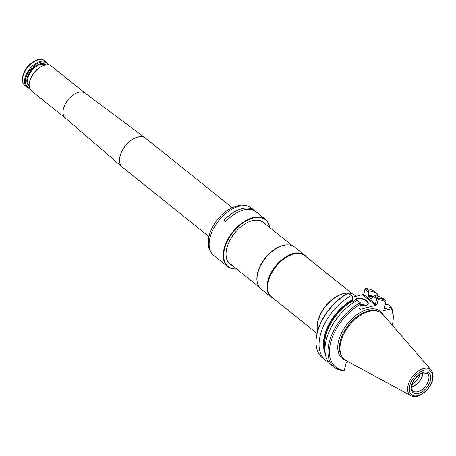 <?xml version="1.0" encoding="UTF-8"?>
<svg xmlns="http://www.w3.org/2000/svg" width="456" height="456" viewBox="0 0 456 456"><rect width="100%" height="100%" fill="white"/><g stroke="black" fill="none" stroke-linecap="round" stroke-linejoin="round"><path stroke-width="0.68" d="M232.178 207.645L145.504 138.151A18.553 10.91 128.7 0 0 145.327 138.014A18.553 10.91 128.7 0 0 125.389 145.806A18.553 10.91 128.7 0 0 122.117 166.959A18.553 10.91 128.7 0 0 122.288 167.107L208.962 236.596M85.283 93.263A15.903 9.348 128.7 0 0 85.129 93.144A15.903 9.348 128.7 0 0 68.041 99.824A15.903 9.348 128.7 0 0 65.236 117.956A15.903 9.348 128.7 0 0 65.385 118.081M85.209 93.201L51.442 66.131A15.903 9.348 128.7 0 0 43.029 65.767A15.903 9.348 128.7 0 0 29.361 82.815A15.903 9.348 128.7 0 0 31.544 90.949L65.311 118.024M29.754 88.47A15.903 9.348 -51.3 0 1 26.944 87.261A15.903 9.348 -51.3 0 1 25.006 77.93A15.903 9.348 -51.3 0 1 34.679 64.171A15.903 9.348 -51.3 0 1 46.843 62.443A15.903 9.348 -51.3 0 1 48.638 64.917M29.611 88.082A15.31 9 -51.3 0 1 25.832 78.113A15.31 9 -51.3 0 1 36.531 63.965A15.31 9 -51.3 0 1 48.228 64.866M42.813 65.858A15.31 9 128.7 0 0 42.596 65.943A15.31 9 128.7 0 0 29.435 82.354A15.31 9 128.7 0 0 29.401 82.582M265.443 224.124A26.875 15.795 128.7 0 0 249.438 221.599A26.875 15.795 128.7 0 0 226.757 248.383A26.875 15.795 128.7 0 0 226.336 250.412A26.875 15.795 128.7 0 0 232.281 265.489M269.787 227.607A29.919 17.59 128.7 0 0 248.246 219.803A29.919 17.59 128.7 0 0 224.483 248.976A29.919 17.59 128.7 0 0 236.618 268.972M269.901 227.698A30.256 17.784 128.7 0 0 265.557 219.416A30.256 17.784 128.7 0 0 242.415 222.699A30.256 17.784 128.7 0 0 224.027 248.873A30.256 17.784 128.7 0 0 227.704 266.623A30.256 17.784 128.7 0 0 236.732 269.057M265.557 219.416L256.141 211.869A30.256 17.784 128.7 0 0 225.617 221.701L223.947 220.362A30.256 17.784 128.7 0 1 254.471 210.524A30.256 17.784 128.7 0 1 255.274 211.242M226.358 250.281A26.545 15.601 128.7 0 0 230.029 263.728A26.545 15.601 128.7 0 0 230.656 264.189M263.819 222.824A26.545 15.601 128.7 0 0 263.232 222.311A26.545 15.601 128.7 0 0 249.318 221.65M255.183 211.185L254.431 210.575A30.187 17.744 128.7 0 0 223.976 220.385M348.298 293.145A42.117 24.755 128.7 0 0 316.561 336.18L316.698 335.354A41.057 24.134 128.7 0 1 347.443 293.516L348.276 293.111L352.385 296.377L348.276 293.111A26.841 15.778 128.7 0 0 348.065 293.117A26.841 15.778 128.7 0 0 317.929 321.457A26.841 15.778 128.7 0 0 317.581 331.136A26.841 15.778 128.7 0 0 317.61 331.25M356.033 296.332L354.774 295.323A26.841 15.778 128.7 0 0 348.293 293.123M347.82 293.117A26.511 15.584 128.7 0 0 347.575 293.111A26.511 15.584 128.7 0 0 317.815 321.104A26.511 15.584 128.7 0 0 317.473 330.663A26.511 15.584 128.7 0 0 317.53 330.896M352.642 294.04L304.779 255.662A26.511 15.584 128.7 0 0 284.504 258.541A26.511 15.584 128.7 0 0 268.385 281.472A26.511 15.584 128.7 0 0 271.611 297.027L317.068 333.467M306.341 256.916A26.841 15.778 128.7 0 0 304.619 255.109A26.841 15.778 128.7 0 0 284.094 258.028A26.841 15.778 128.7 0 0 267.775 281.244A26.841 15.778 128.7 0 0 271.041 296.993A26.841 15.778 128.7 0 0 273.178 298.281M304.619 255.109L294.582 247.061A26.841 15.778 128.7 0 0 287.873 244.855A26.841 15.778 128.7 0 0 257.737 273.195A26.841 15.778 128.7 0 0 257.389 282.874A26.841 15.778 128.7 0 0 261.003 288.944L271.041 296.993M287.628 244.855A26.511 15.584 128.7 0 0 287.383 244.849A26.511 15.584 128.7 0 0 257.623 272.842A26.511 15.584 128.7 0 0 257.275 282.395A26.511 15.584 128.7 0 0 257.332 282.635M412.515 383.604A9.171 5.386 128.7 0 0 419.913 374.376M411.808 386.699A11.069 6.504 128.7 0 0 422.78 373.014M411.796 386.859A11.269 6.623 128.7 0 0 422.934 372.968M360.474 305.081A4.241 2.12 -166.1 0 1 362.024 305.571M360.724 304.044A6.361 3.181 -166.1 0 1 364.578 305.662M360.804 303.69A6.629 3.317 -166.1 0 1 365.119 305.605M431.365 370.192L382.897 314.44A29.686 17.448 128.7 0 0 378.554 311.476A29.686 17.448 128.7 0 0 340.809 342.057A29.686 17.448 128.7 0 0 342.125 356.905A29.686 17.448 128.7 0 0 345.967 360.496L410.924 395.688C413.221 396.845 415.866 396.862 418.87 395.728L424.849 392.063C432.852 384.163 435.024 376.873 431.365 370.192A16.433 9.656 128.7 0 0 418.722 370.808A16.433 9.656 128.7 0 0 408.069 385.48A16.433 9.656 128.7 0 0 410.924 395.688M357.236 300.316L360.901 303.229L357.236 300.316A42.117 24.755 128.7 0 0 328.405 333.279A42.117 24.755 128.7 0 0 331.29 364.88L334.271 367.268A42.117 24.755 128.7 0 0 343.397 370.677L344.337 370.283L346.195 362.782L348.247 361.733M360.217 302.704A42.117 24.755 128.7 0 0 331.387 335.673A42.117 24.755 128.7 0 0 334.271 367.268M376.827 299.062L377.676 298.885L377.83 298.144L374.849 295.756L373.441 296.349L376.827 299.062L375.117 304.927L376.2 305.172L377.038 304.437L375.579 304.106L363.654 294.547L362.851 295.095L375.117 304.927M355.076 301.564A6.629 3.317 -166.1 0 1 355.036 300.595A6.629 3.317 -166.1 0 1 362.269 298.971A6.629 3.317 -166.1 0 1 367.906 303.781A6.629 3.317 -166.1 0 1 366.385 305.298M352.385 296.377L352.864 300.846L354.329 302.02M351.32 295.573A42.117 24.755 128.7 0 0 322.489 328.537A42.117 24.755 128.7 0 0 325.373 360.132A42.117 24.755 128.7 0 0 328.639 362.115M352.784 299.535A38.304 22.515 128.7 0 0 325.225 353.212M360.901 303.229L360.702 304.146A41.057 24.134 128.7 0 0 330.606 342.889A41.057 24.134 128.7 0 0 344.337 370.283M359.653 308.393L360.16 308.803L360.069 309.35L359.499 309.014L360.702 304.146M374.849 295.756A42.117 24.755 128.7 0 1 383.08 298.492L386.061 300.886L385.822 302.089A41.057 24.134 128.7 0 0 378.235 299.609L377.038 304.437M378.235 299.609L377.676 298.885M386.061 300.886A42.117 24.755 128.7 0 0 377.83 298.144M392.348 325.31A41.057 24.134 128.7 0 0 392.61 323.902A41.057 24.134 128.7 0 0 391.339 308.706L391.305 307.173A42.117 24.755 128.7 0 1 392.753 323.082L392.61 323.902M385.189 304.659L388.318 304.785L391.305 307.173L384.157 308.809M391.339 308.706L383.695 310.69L385.822 302.089M372.883 296.902A37.643 22.127 128.7 0 0 368.59 295.984L368.807 296.719L371.275 298.697L373.441 296.349M371.577 298.726A37.113 21.814 -51.3 0 0 371.275 298.697L371.725 298.498M373.378 296.411A38.304 22.515 128.7 0 0 368.733 295.408L368.328 292.25L364.903 289.503L363.654 294.547L365.056 288.768L365.911 288.585L368.932 291.008L368.328 292.25M368.59 295.984L368.733 295.408M365.911 288.585A42.117 24.755 128.7 0 1 374.137 291.327L377.163 293.75A42.117 24.755 128.7 0 0 368.932 291.008M377.163 293.75L377.346 296.104M360.16 308.803L359.636 308.467M354.985 301.615A6.891 3.448 -166.1 0 1 363.181 298.851A6.891 3.448 -166.1 0 1 366.51 305.252A6.891 3.448 -166.1 0 1 360.434 305.241M316.561 336.18A42.117 24.755 128.7 0 0 322.346 357.709L325.373 360.132M360.069 309.35L376.2 305.172M365.056 288.768L364.903 289.503M363.78 293.807L362.942 294.542L352.494 297.249M22.851 75.781A15.373 9.034 -51.3 0 1 40.498 59.559M26.944 87.261L24.972 85.677A15.903 9.348 -51.3 0 1 23.039 76.346A15.903 9.348 -51.3 0 1 32.707 62.592A15.903 9.348 -51.3 0 1 44.87 60.859L46.843 62.443M29.184 85.893A13.452 7.906 -51.3 0 1 27.217 77.754A13.452 7.906 -51.3 0 1 35.665 65.932A13.452 7.906 -51.3 0 1 45.993 64.929M29.155 85.181A12.922 7.598 -51.3 0 1 27.947 77.919A12.922 7.598 -51.3 0 1 35.488 66.969A12.922 7.598 -51.3 0 1 45.292 65.054M227.704 266.623L213.693 255.383A30.256 17.784 -51.3 0 1 210.011 237.639A30.256 17.784 -51.3 0 1 228.405 211.464A30.256 17.784 -51.3 0 1 251.541 208.181L254.471 210.524M413.176 390.991A11.269 6.623 128.7 0 0 425.391 386.346A11.269 6.623 128.7 0 0 427.272 373.413L422.968 372.962C419.987 373.43 413.905 378.326 412.099 384.961C411.796 389.185 412.15 391.197 413.176 390.991M411.648 385.309A12.591 7.399 128.7 0 0 423.499 390.82A12.591 7.399 128.7 0 0 428.03 372.489A12.591 7.399 128.7 0 0 411.648 385.309M409.762 385.799A15.122 8.886 128.7 0 0 423.983 392.416A15.122 8.886 128.7 0 0 429.432 370.403A15.122 8.886 128.7 0 0 409.762 385.799M352.864 300.846A37.113 21.814 128.7 0 0 324.997 348.059M352.642 300.116A37.643 22.127 128.7 0 0 325.014 351.08M378.554 311.476L377.5 311.089A29.315 17.231 128.7 0 0 340.222 341.293A29.315 17.231 128.7 0 0 341.521 355.959L342.125 356.905M372.37 297.42A37.113 21.814 128.7 0 0 368.807 296.719M383.012 314.577A30.341 17.835 128.7 0 0 359.841 312.765A30.341 17.835 128.7 0 0 338.614 340.82A30.341 17.835 128.7 0 0 346.127 360.582M384.197 308.655L384.533 308.929M362.851 295.095L362.942 294.542M65.236 117.956L122.117 166.959M85.129 93.144L145.327 138.014M29.435 82.354L29.361 82.815M42.596 65.943L43.029 65.767M24.972 85.677C22.492 83.459 21.768 80.199 22.8 75.89C25.029 65.447 38.749 55.432 44.87 60.859M213.693 255.383C210.062 251.632 208.289 248.144 208.381 244.918L208.563 238.705C209.629 232.235 212.507 225.994 217.187 219.98C222.784 212.319 230.457 207.417 240.198 205.263C243.35 204.493 247.135 205.462 251.541 208.181M317.473 330.663L317.581 331.136M347.575 293.111L348.065 293.117M257.275 282.395L257.389 282.874M287.383 244.849L287.873 244.855M229.442 263.209L259.282 287.137M262.605 221.85L292.444 245.773"/></g></svg>
